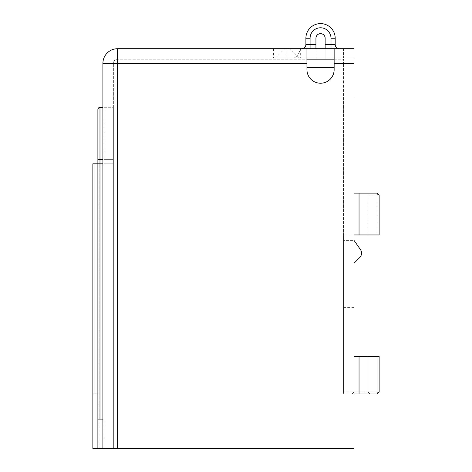 <?xml version="1.0" encoding="UTF-8"?>
<svg xmlns="http://www.w3.org/2000/svg" width="472" height="472" viewBox="0 0 472 472"><rect width="100%" height="100%" fill="white"/><g stroke="black" fill="none" stroke-linecap="round" stroke-linejoin="round"><path stroke-width="0.35" stroke-dasharray="2.36 1.77" d="M334.141 59.177L343.563 59.177L334.141 59.177L334.141 48.71L310.08 48.71L334.141 48.71L334.141 63.36L334.141 59.177L306.942 59.177L306.942 48.71L310.08 48.71L306.942 48.71L306.942 69.638A13.599 13.599 0 0 0 320.541 83.237A13.599 13.599 0 0 0 334.141 69.638L334.141 63.36L334.141 69.638A13.599 13.599 0 0 1 320.541 83.237A13.599 13.599 0 0 1 306.942 69.638A13.599 13.599 0 0 0 320.541 83.237A13.599 13.599 0 0 0 334.141 69.638L334.141 67.543L334.141 69.638L334.141 67.543L334.141 69.638L334.141 67.543L306.942 67.543L334.141 67.543L334.141 63.36L354.024 63.36L354.024 48.71L354.024 57.92L354.024 48.71L117.557 48.71A14.65 14.65 0 0 0 102.908 63.36L102.908 448.4L102.908 419.101L102.908 448.4L117.557 448.4L102.908 448.4L104.165 448.4L104.165 163.808L113.374 163.808L113.374 107.303L113.374 163.808L104.165 163.808L104.165 419.101L97.887 419.101L104.165 419.101L102.908 419.101L102.908 163.808L102.908 419.101L104.165 419.101L104.165 448.4L104.165 165.058L104.165 448.4L97.887 448.4L97.887 163.808L97.887 448.4L104.165 448.4L97.887 448.4L99.144 448.4L99.144 393.99L97.887 393.99L97.887 448.4M331.002 48.71L339.374 48.71L331.002 48.71L331.002 44.527L325.143 44.527L325.143 38.25L325.143 48.71L315.939 48.71L325.143 48.71L325.143 59.177L315.939 59.177L325.143 59.177L315.939 59.177L325.143 59.177L325.143 44.527L331.002 44.527L331.002 48.71L331.002 44.527L325.143 44.527L325.143 59.177L325.143 48.71M315.939 48.71L315.939 38.25L315.939 44.527L310.08 44.527L310.08 48.71L315.939 48.71L301.708 48.71L310.08 48.71L310.08 38.25L310.08 44.527L305.891 44.527A4.183 4.183 155.9 0 1 301.708 48.71A4.183 4.183 155.9 0 0 305.891 44.527A4.183 4.183 158.7 0 1 301.708 48.71A4.183 4.183 155.9 0 0 305.891 44.527L305.891 38.25L305.891 44.527L315.939 44.527L315.939 59.177L315.939 38.25A4.602 4.602 0 0 1 320.541 33.642A4.602 4.602 0 0 1 325.143 38.25L325.143 44.527M354.024 63.36L354.024 448.4L354.024 393.99L354.024 448.4L117.557 448.4L117.557 48.71M354.024 356.325L354.024 393.99L354.024 356.325L354.024 391.902L354.024 356.325L379.134 356.325L354.024 356.325L367.836 356.325L367.836 391.902L369.93 393.99L343.563 393.99L354.024 393.99L343.563 393.99L343.563 63.36L343.563 393.99L343.563 391.902L354.024 391.902L354.024 263.264L354.024 391.902L367.836 391.902L367.836 356.325L367.836 391.902L369.93 393.99L367.836 391.902L377.039 391.902L378.09 392.946L379.134 391.902L379.134 356.325L379.134 391.902L377.039 393.99L351.929 393.99L354.024 391.902L367.836 391.902L367.836 356.325L377.039 356.325L377.039 393.99L354.024 393.99M354.024 307.361L354.024 234.956L354.024 307.361L343.563 307.361L343.563 240.395L343.563 391.902L343.563 234.956L343.563 307.361L354.024 307.361M354.024 193.101L354.024 96.843L354.024 234.956L354.024 193.101L377.039 193.101L354.024 193.101L367.836 193.101L367.836 234.956L377.039 234.956L377.039 195.196L378.09 194.145L379.134 195.196L379.134 234.956L343.563 234.956L343.563 96.843L343.563 234.956L367.836 234.956L367.836 195.196L377.039 195.196L367.836 195.196L367.836 234.956L377.039 234.956L377.039 195.196L378.09 194.145L377.039 193.101L367.836 193.101L367.836 234.956L354.024 234.956M354.024 57.92L273.459 57.92L354.024 57.92M294.31 57.92L343.563 57.92L294.31 57.92C297.431 56.091 299.484 53.023 300.463 48.71L343.563 48.71L300.463 48.71C299.46 53.041 297.407 56.115 294.31 57.92M298.57 57.92L275.548 57.92L298.57 57.92L289.36 48.71L284.758 48.71L289.36 48.71M343.563 48.71L343.563 57.92L343.563 48.71M275.548 57.92L284.758 48.71M334.141 63.36L343.563 63.36L343.563 59.177L343.563 63.36L334.141 63.36L334.141 48.71M306.942 69.638L306.942 67.543L306.942 69.638A13.599 13.599 0 0 0 320.541 83.237A13.599 13.599 0 0 0 334.141 69.638A13.599 13.599 0 0 1 320.541 83.237A13.599 13.599 0 0 1 306.942 69.638L306.942 67.543L306.942 69.638A13.599 13.599 0 0 0 320.541 83.237A13.599 13.599 0 0 0 334.141 69.638A13.599 13.599 0 0 1 320.541 83.237A13.599 13.599 0 0 1 306.942 69.638M354.024 448.4L117.557 448.4L117.557 63.36L306.942 63.36L306.942 67.543L306.942 59.177L117.557 59.177L306.942 59.177L306.942 63.36L117.557 63.36L117.557 448.4L354.024 448.4M334.141 67.543L306.942 67.543M306.942 48.71L306.942 59.177M102.908 159.619L102.908 107.303L102.908 163.808L97.887 163.808L99.981 163.808L99.981 159.619L102.908 159.619M102.908 448.4L113.374 448.4L113.374 63.36A4.183 4.183 0 0 1 117.557 59.177A4.183 4.183 0 0 0 113.374 63.36L113.374 448.4L113.374 163.808L113.374 448.4L117.557 448.4M102.908 419.101L97.887 419.101M99.981 107.303L99.981 159.619L97.887 159.619L97.887 163.808L97.887 159.619L97.887 163.808L99.981 163.808L99.981 419.101M92.866 163.808L97.887 163.808M104.165 159.619L104.165 107.303L104.165 159.619L113.374 159.619L104.165 159.619M104.165 163.808L113.374 163.808L104.165 163.808M94.96 393.99L99.144 393.99L99.144 165.058L104.165 165.058L99.144 165.058L99.144 448.4L92.866 448.4L92.866 393.99L99.144 393.99L92.866 393.99L94.96 393.99L94.96 163.808M351.929 393.99L354.024 391.902L343.563 391.902L343.563 393.99L351.929 393.99L354.024 391.902L351.929 393.99M359.717 257.57L354.024 263.264L359.717 257.57A6.278 6.278 0 0 0 360.419 249.535L354.024 240.395L343.563 240.395L354.024 240.395L343.563 240.395L354.024 240.395L360.419 249.535A6.278 6.278 0 0 1 359.717 257.57A6.278 6.278 0 0 0 360.419 249.535M354.024 96.843L343.563 96.843L354.024 96.843M378.09 194.145L379.134 195.196L379.134 234.956L379.134 195.196L377.039 193.101L378.09 194.145M377.039 393.99L379.134 391.902L379.134 356.325L377.039 356.325L377.039 391.902L378.09 392.946L377.039 393.99L369.93 393.99L367.836 391.902L377.039 391.902L377.039 356.325M331.002 38.25L335.191 38.25A14.65 14.65 0 0 0 320.541 23.6A14.65 14.65 0 0 0 305.891 38.25A14.65 14.65 0 0 1 320.541 23.6A14.65 14.65 0 0 1 335.191 38.25L335.191 44.527L331.002 44.527L335.191 44.527L331.002 44.527L331.002 38.25A10.461 10.461 0 0 0 320.541 27.783A10.461 10.461 0 0 0 310.08 38.25A10.461 10.461 0 0 1 320.541 27.783A10.461 10.461 0 0 1 331.002 38.25L335.191 38.25L331.002 38.25A10.461 10.461 0 0 0 320.541 27.783A10.461 10.461 0 0 0 310.08 38.25L305.891 38.25L305.891 44.527A4.183 4.183 158.7 0 1 301.708 48.71M315.939 38.25A4.602 4.602 0 0 1 320.541 33.642A4.602 4.602 0 0 1 325.143 38.25M102.908 63.36L306.942 63.36M287.059 57.92L287.059 48.71L287.059 57.92M113.374 63.36L117.557 63.36L117.557 59.177L117.557 63.36L113.374 63.36M359.044 234.956L359.044 193.101M359.044 393.99L359.044 356.325M310.08 38.25L305.891 38.25L310.08 38.25L310.08 44.527L305.891 44.527M310.08 48.71L310.08 44.527L315.939 44.527M273.459 48.71L273.459 57.92M300.664 48.71L300.664 57.92M97.887 159.619L97.887 109.398M104.165 107.303L113.374 107.303"/><path stroke-width="0.71" d="M334.141 48.71L354.024 48.71L354.024 448.4L102.908 448.4L102.908 63.36A14.65 14.65 0 0 1 117.557 48.71L339.374 48.71L334.141 48.71L334.141 69.638A13.599 13.599 0 0 1 320.541 83.237A13.599 13.599 0 0 1 306.942 69.638L306.942 48.71L301.708 48.71L306.942 48.71M306.942 59.177L334.141 59.177M306.942 67.543L334.141 67.543M97.887 419.101L99.981 419.101L99.981 159.619L102.908 159.619L102.908 163.808L97.887 163.808L97.887 109.398L97.887 159.619L97.887 109.398L98.512 107.905L99.981 107.303L99.981 159.619L97.887 159.619L97.887 393.99L92.866 393.99L92.866 163.808L92.866 448.4L97.887 448.4L97.887 163.808L92.866 163.808M99.981 419.101L102.908 419.101M102.908 448.4L97.887 448.4M354.024 393.99L377.039 393.99L379.134 391.902L379.134 356.325L377.039 356.325L377.039 393.99M360.419 249.535L354.024 240.395L360.419 249.535A6.278 6.278 0 0 1 359.717 257.57L354.024 263.264L359.717 257.57M354.024 234.956L379.134 234.956L379.134 195.196L377.039 193.101L354.024 193.101M354.024 356.325L377.039 356.325M315.939 48.71L315.939 38.25A4.602 4.602 0 0 1 320.541 33.642A4.602 4.602 0 0 1 325.143 38.25A4.602 4.602 0 0 0 320.541 33.642A4.602 4.602 0 0 0 315.939 38.25M325.143 38.25L325.143 48.71M335.191 38.25L335.191 44.527L335.191 38.25A14.65 14.65 0 0 0 320.541 23.6A14.65 14.65 0 0 0 305.891 38.25A14.65 14.65 0 0 1 320.541 23.6A14.65 14.65 0 0 1 335.191 38.25L331.002 38.25L331.002 44.527L335.191 44.527A4.183 4.183 104.8 0 0 339.374 48.71A4.183 4.183 145.3 0 1 335.191 44.527A4.183 4.183 145.3 0 0 339.374 48.71A4.183 4.183 104.8 0 1 335.191 44.527L335.191 38.25A14.65 14.65 0 0 0 320.541 23.6A14.65 14.65 0 0 0 305.891 38.25L305.891 44.527L315.939 44.527M301.708 48.71A4.183 4.183 158.7 0 0 305.891 44.527M354.024 63.36L334.141 63.36M306.942 63.36L117.557 63.36L117.557 448.4M117.557 48.71L117.557 63.36L102.908 63.36M94.96 163.808L94.96 393.99M359.044 193.101L359.044 234.956M359.044 356.325L359.044 393.99M325.143 44.527L331.002 44.527L331.002 48.71M331.002 38.25A10.461 10.461 0 0 0 320.541 27.783A10.461 10.461 0 0 0 310.08 38.25L310.08 48.71M335.191 44.527A4.183 4.183 104.8 0 0 339.374 48.71A4.183 4.183 145.3 0 1 335.191 44.527M310.08 38.25L305.891 38.25M102.908 107.303L99.981 107.303"/></g></svg>
